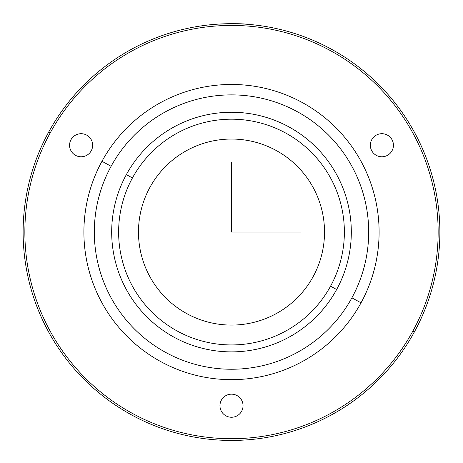 <?xml version="1.0" encoding="UTF-8"?>
<svg xmlns="http://www.w3.org/2000/svg" width="463" height="463" viewBox="0 0 463 463"><rect width="100%" height="100%" fill="white"/><g stroke="black" fill="none" stroke-linecap="round" stroke-linejoin="round"><path stroke-width="0.69" d="M414.368 331.965A208.379 208.379 0 0 0 331.404 49.194A208.379 208.379 0 0 0 48.632 132.163A208.379 208.379 0 0 0 131.596 414.935A208.379 208.379 0 0 0 414.368 331.965L412.846 331.132A206.643 206.643 0 0 0 330.57 50.716A206.643 206.643 0 0 0 50.154 132.997L48.632 132.163A208.379 208.379 0 0 1 331.404 49.194A208.379 208.379 0 0 1 414.368 331.965A208.379 208.379 0 0 1 131.596 414.935A208.379 208.379 0 0 1 48.632 132.163L50.154 132.997A206.643 206.643 0 0 0 132.43 413.413A206.643 206.643 0 0 0 412.846 331.132L414.368 331.965M216.262 24.244C204.577 24.852 236.946 22.785 246.738 24.244L242.074 23.954M231.5 23.688L220.897 23.954M50.154 132.997A206.643 206.643 0 0 1 330.57 50.716A206.643 206.643 0 0 1 412.846 331.132A206.643 206.643 0 0 1 132.43 413.413A206.643 206.643 0 0 1 50.154 132.997M241.628 400.177A11.54 11.54 0 0 0 225.967 395.581A11.54 11.54 0 0 0 221.372 411.248A11.54 11.54 0 0 0 237.033 415.843A11.54 11.54 0 0 0 241.628 400.177A11.54 11.54 0 0 1 237.033 415.843A11.54 11.54 0 0 1 221.372 411.248A11.54 11.54 0 0 1 225.967 395.581A11.54 11.54 0 0 1 241.628 400.177M372.026 139.236A11.54 11.54 0 0 0 375.881 155.099A11.54 11.54 0 0 0 391.744 151.245A11.54 11.54 0 0 0 387.89 135.381A11.54 11.54 0 0 0 372.026 139.236A11.54 11.54 0 0 1 387.89 135.381A11.54 11.54 0 0 1 391.744 151.245A11.54 11.54 0 0 1 375.881 155.099A11.54 11.54 0 0 1 372.026 139.236M80.846 156.778A11.54 11.54 0 0 0 92.652 145.509A11.54 11.54 0 0 0 81.39 133.703A11.54 11.54 0 0 0 69.577 144.965A11.54 11.54 0 0 0 80.846 156.778A11.54 11.54 0 0 1 69.577 144.965A11.54 11.54 0 0 1 81.39 133.703A11.54 11.54 0 0 1 92.652 145.509A11.54 11.54 0 0 1 80.846 156.778M101.97 161.298A147.604 147.604 0 0 0 160.736 361.597A147.604 147.604 0 0 0 361.03 302.831A147.604 147.604 0 0 0 302.264 102.531A147.604 147.604 0 0 0 101.97 161.298L111.108 166.292A137.181 137.181 0 0 0 165.731 352.453A137.181 137.181 0 0 0 351.892 297.831L361.03 302.831A147.604 147.604 0 0 1 160.736 361.597A147.604 147.604 0 0 1 101.97 161.298A147.604 147.604 0 0 1 302.264 102.531A147.604 147.604 0 0 1 361.03 302.831L351.892 297.831A137.181 137.181 0 0 0 297.269 111.676A137.181 137.181 0 0 0 111.108 166.292L101.97 161.298M351.892 297.831A137.181 137.181 0 0 1 165.731 352.453A137.181 137.181 0 0 1 111.108 166.292A137.181 137.181 0 0 1 297.269 111.676A137.181 137.181 0 0 1 351.892 297.831M336.647 289.508A119.819 119.819 0 0 0 288.941 126.914A119.819 119.819 0 0 0 126.353 174.62A119.819 119.819 0 0 0 174.059 337.214A119.819 119.819 0 0 0 336.647 289.508A119.819 119.819 0 0 1 174.059 337.214A119.819 119.819 0 0 1 126.353 174.62A119.819 119.819 0 0 1 288.941 126.914A119.819 119.819 0 0 1 336.647 289.508L330.553 286.18A112.874 112.874 0 0 0 285.613 133.008A112.874 112.874 0 0 0 132.447 177.948L126.353 174.62L132.447 177.948A112.874 112.874 0 0 0 177.387 331.12A112.874 112.874 0 0 0 330.553 286.18L336.647 289.508M330.553 286.18A112.874 112.874 0 0 1 177.387 331.12A112.874 112.874 0 0 1 132.447 177.948A112.874 112.874 0 0 1 285.613 133.008A112.874 112.874 0 0 1 330.553 286.18M313.133 276.66A93.017 93.017 0 0 0 276.093 150.434A93.017 93.017 0 0 0 149.867 187.469A93.017 93.017 0 0 0 186.907 313.694A93.017 93.017 0 0 0 313.133 276.66A93.017 93.017 0 0 1 186.907 313.694A93.017 93.017 0 0 1 149.867 187.469A93.017 93.017 0 0 1 276.093 150.434A93.017 93.017 0 0 1 313.133 276.66M239.875 23.856L239.493 23.839M220.538 23.972L214.137 24.412M223.125 23.856L223.507 23.839M242.462 23.972L247.225 24.279M248.862 24.412L246.738 24.244M231.5 162.606L231.5 232.061L300.962 232.061"/></g></svg>
